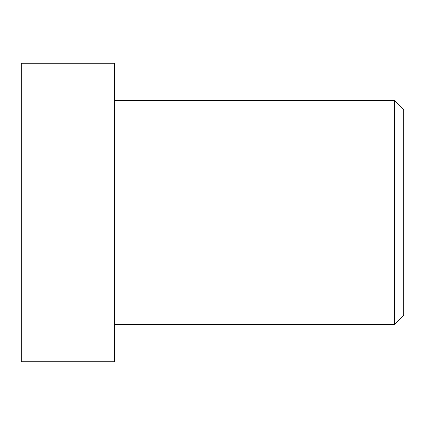 <?xml version="1.0" encoding="UTF-8"?>
<svg xmlns="http://www.w3.org/2000/svg" width="425" height="425" viewBox="0 0 425 425"><rect width="100%" height="100%" fill="white"/><g stroke="black" fill="none" stroke-linecap="round" stroke-linejoin="round"><path stroke-width="0.64" d="M403.75 212.5L403.75 315.122L394.421 324.45L394.421 100.55L403.75 109.878L403.75 212.5M114.543 212.5L114.543 361.771L21.25 361.771L21.25 63.229L114.543 63.229L114.543 212.5M114.543 324.45L394.421 324.45M114.543 100.55L394.421 100.55"/></g></svg>
